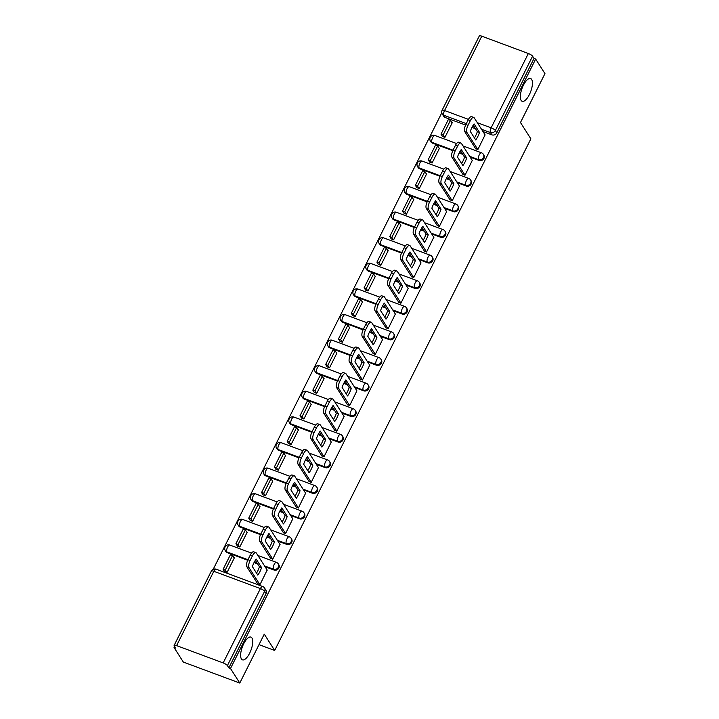 <?xml version="1.0" encoding="UTF-8"?>
<svg xmlns="http://www.w3.org/2000/svg" width="719" height="719" viewBox="0 0 719 719"><rect width="100%" height="100%" fill="white"/><g stroke="black" fill="none" stroke-linecap="round" stroke-linejoin="round"><path stroke-width="1.08" d="M521.131 100.417A12.142 4.611 -69.6 0 1 522.704 86.738A12.142 4.611 -69.6 0 1 530.622 78.524A12.142 4.611 -69.6 0 1 531.647 79.414A12.142 4.611 -69.6 0 1 530.083 93.093A12.142 4.611 -69.6 0 1 522.156 101.298A12.142 4.611 -69.6 0 1 521.131 100.417M241.422 658.972A12.142 4.611 -69.6 0 1 242.995 645.294A12.142 4.611 -69.6 0 1 250.913 637.088A12.142 4.611 -69.6 0 1 251.947 637.969A12.142 4.611 -69.6 0 1 250.374 651.648A12.142 4.611 -69.6 0 1 242.456 659.853A12.142 4.611 -69.6 0 1 241.422 658.972M470.145 157.137L479.052 160.445A3.793 3.379 -32.5 0 0 483.896 155.124L483.384 154.315A3.793 3.379 147.5 0 1 478.539 159.636L469.633 156.329M457.329 182.734L466.236 186.041A3.793 3.379 -32.5 0 0 471.08 180.721L470.559 179.912A3.793 3.379 147.5 0 1 465.723 185.232L456.817 181.925M444.513 208.33L453.41 211.638A3.793 3.379 -32.5 0 0 458.255 206.317L457.742 205.508A3.793 3.379 147.5 0 1 452.898 210.838L444 207.521M431.697 233.927L440.594 237.234A3.793 3.379 -32.5 0 0 445.438 231.913L444.926 231.105A3.793 3.379 147.5 0 1 440.082 236.434L431.184 233.127M418.871 259.523L427.778 262.83A3.793 3.379 -32.5 0 0 432.622 257.51L432.11 256.71A3.793 3.379 147.5 0 1 427.266 262.031L418.359 258.723M406.055 285.119L414.962 288.436A3.793 3.379 -32.5 0 0 419.806 283.106L419.285 282.306A3.793 3.379 147.5 0 1 414.45 287.627L405.543 284.32M393.239 310.725L402.137 314.032A3.793 3.379 -32.5 0 0 406.981 308.703L406.469 307.903A3.793 3.379 147.5 0 1 401.624 313.223L392.727 309.916M380.423 336.321L389.321 339.629A3.793 3.379 -32.5 0 0 394.165 334.308L393.653 333.499A3.793 3.379 147.5 0 1 388.808 338.82L379.911 335.512M367.598 361.918L376.504 365.225A3.793 3.379 -32.5 0 0 381.349 359.904L380.836 359.096A3.793 3.379 147.5 0 1 375.992 364.425L367.085 361.109M354.782 387.514L363.688 390.821A3.793 3.379 -32.5 0 0 368.532 385.501L368.011 384.692A3.793 3.379 147.5 0 1 363.176 390.022L354.269 386.714M341.965 413.11L350.863 416.418A3.793 3.379 -32.5 0 0 355.707 411.097L355.195 410.297A3.793 3.379 147.5 0 1 350.351 415.618L341.453 412.311M329.149 438.707L338.047 442.023A3.793 3.379 -32.5 0 0 342.891 436.694L342.379 435.894A3.793 3.379 147.5 0 1 337.535 441.214L328.637 437.907M316.324 464.312L325.231 467.62A3.793 3.379 -32.5 0 0 330.075 462.29L329.563 461.49A3.793 3.379 147.5 0 1 324.718 466.811L315.812 463.503M303.508 489.909L312.414 493.216A3.793 3.379 -32.5 0 0 317.259 487.895L316.737 487.087A3.793 3.379 147.5 0 1 311.902 492.407L302.996 489.1M290.692 515.505L299.589 518.812A3.793 3.379 -32.5 0 0 304.434 513.492L303.921 512.683A3.793 3.379 147.5 0 1 299.077 518.013L290.179 514.696M277.876 541.101L286.773 544.409A3.793 3.379 -32.5 0 0 291.617 539.088L291.105 538.279A3.793 3.379 147.5 0 1 286.261 543.609L277.354 540.302M265.05 566.698L273.957 570.005A3.793 3.379 -32.5 0 0 278.801 564.685L278.289 563.885A3.793 3.379 147.5 0 1 273.445 569.205L264.538 565.898M441.79 112.829L213.219 569.268M174.591 646.408L174.043 647.504L175.688 648.116L174.241 645.851A3.793 0.971 -153.4 0 1 174.142 645.374A3.793 0.971 -153.4 0 1 176.595 645.608L223.178 662.927L260.404 588.591L213.822 571.281L176.595 645.608M239.778 683.05L230.493 668.49L535.673 59.066L544.957 73.626L520.475 122.527L530.883 138.839L274.676 650.461L264.268 634.149L239.778 683.05L183.327 662.064L174.043 647.504M481.775 36.184L444.558 110.519A3.793 0.971 -153.4 0 0 442.095 110.286L479.312 35.95A3.793 0.971 26.6 0 1 481.775 36.184L528.357 53.503A3.793 0.971 26.6 0 1 532.581 56.19L534.028 58.455L496.802 132.79A3.793 3.379 147.5 0 1 491.868 134.848L482.97 131.532M475.565 128.782L471.952 127.443M465.606 125.079L445.286 117.53L443.848 115.265A3.793 3.379 147.5 0 1 442.284 114.024L443.731 116.289A3.793 3.379 -32.5 0 0 445.286 117.53M534.028 58.455L535.673 59.066M228.849 667.879L266.075 593.552A3.793 3.379 -32.5 0 0 265.985 590.281L264.538 588.016A3.793 3.379 147.5 0 1 264.628 591.279L227.402 665.614L228.849 667.879L230.493 668.49M227.402 665.614A3.793 0.971 -153.4 0 0 223.178 662.927M257.582 583.612L259.901 584.826L267.171 570.014M224.553 571.596L226.979 572.594L234.376 557.827L233.918 557.656M237.369 546L239.795 546.997L247.192 532.231L246.743 532.06M270.398 558.016L272.717 559.229L279.988 544.418M250.185 520.394L252.612 521.401L260.008 506.634L259.559 506.464M283.214 532.411L285.533 533.633L292.804 518.821M263.001 494.798L265.437 495.804L272.825 481.029L272.375 480.867M296.03 506.814L298.349 508.036L305.62 493.225M275.826 469.201L278.253 470.199L285.65 455.433L285.191 455.271M308.855 481.218L311.174 482.44L318.445 467.629M288.643 443.605L291.069 444.603L298.466 429.836L298.017 429.665M321.672 455.621L323.99 456.844L331.261 442.023M301.459 418.009L303.885 419.006L311.282 404.24L310.833 404.069M334.488 430.025L336.807 431.238L344.077 416.427M314.275 392.412L316.711 393.41L324.098 378.643L323.649 378.473M347.304 404.429L349.623 405.642L356.903 390.83M327.1 366.807L329.527 367.813L336.923 353.047L336.465 352.876M360.129 378.823L362.448 380.045L369.719 365.234M339.916 341.21L342.343 342.217L349.74 327.442L349.29 327.28M372.945 353.227L375.264 354.449L382.535 339.638M352.732 315.614L355.159 316.612L362.556 301.845L362.106 301.683M385.761 327.63L388.08 328.853L395.351 314.041M365.558 290.018L367.984 291.015L375.372 276.249L374.923 276.078M398.578 302.034L400.896 303.256L408.176 288.436M378.374 264.421L380.8 265.419L388.197 250.652L387.739 250.482M411.403 276.438L413.722 277.66L420.992 262.839M391.19 238.825L393.617 239.822L401.013 225.056L400.564 224.885M424.219 250.841L426.538 252.054L433.809 237.243M404.006 213.228L406.433 214.226L413.829 199.46L413.38 199.289M437.035 225.236L439.354 226.458L446.625 211.647M416.831 187.623L419.258 188.63L426.646 173.854L426.196 173.692M449.851 199.639L452.17 200.862L459.45 186.05M429.647 162.027L432.074 163.024L439.471 148.258L439.012 148.096M462.676 174.043L464.995 175.265L472.266 160.454M442.464 136.43L444.89 137.428L452.287 122.661L451.838 122.491M475.493 148.447L477.811 149.669L485.082 134.848M462.739 154.378L459.126 153.039M452.79 150.684L432.47 143.126L431.957 142.326A3.793 3.379 147.5 0 1 430.402 141.086L430.915 141.886A3.793 3.379 -32.5 0 0 432.47 143.126M449.923 179.984L446.31 178.636M439.965 176.281L419.653 168.731L419.141 167.922A3.793 3.379 147.5 0 1 417.586 166.682L418.099 167.491A3.793 3.379 -32.5 0 0 419.653 168.731M437.107 205.58L433.494 204.232M427.149 201.877L406.837 194.328L406.325 193.519A3.793 3.379 147.5 0 1 404.761 192.279L405.282 193.087A3.793 3.379 -32.5 0 0 406.837 194.328M424.291 231.176L420.678 229.828M414.333 227.474L394.012 219.924L393.5 219.115A3.793 3.379 147.5 0 1 391.945 217.875L392.457 218.684A3.793 3.379 -32.5 0 0 394.012 219.924M411.466 256.773L407.853 255.434M401.517 253.07L381.196 245.521L380.684 244.712A3.793 3.379 147.5 0 1 379.129 243.471L379.641 244.28A3.793 3.379 -32.5 0 0 381.196 245.521M398.65 282.369L395.037 281.03M388.691 278.666L368.38 271.117L367.867 270.317A3.793 3.379 147.5 0 1 366.313 269.077L366.825 269.877A3.793 3.379 -32.5 0 0 368.38 271.117M385.833 307.966L382.22 306.627M375.875 304.272L355.563 296.713L355.051 295.913A3.793 3.379 147.5 0 1 353.487 294.673L354 295.473A3.793 3.379 -32.5 0 0 355.563 296.713M373.017 333.562L369.404 332.223M363.059 329.868L342.738 322.319L342.226 321.51A3.793 3.379 147.5 0 1 340.671 320.27L341.183 321.069A3.793 3.379 -32.5 0 0 342.738 322.319M360.192 359.167L356.579 357.819M350.243 355.465L329.922 347.915L329.41 347.106A3.793 3.379 147.5 0 1 327.855 345.866L328.367 346.675A3.793 3.379 -32.5 0 0 329.922 347.915M347.376 384.764L343.763 383.416M337.418 381.061L317.106 373.512L316.594 372.703A3.793 3.379 147.5 0 1 315.039 371.462L315.551 372.271A3.793 3.379 -32.5 0 0 317.106 373.512M334.56 410.36L330.947 409.012M324.602 406.657L304.29 399.108L303.778 398.299A3.793 3.379 147.5 0 1 302.214 397.059L302.726 397.868A3.793 3.379 -32.5 0 0 304.29 399.108M321.744 435.957L318.131 434.618M311.785 432.254L291.465 424.704L290.952 423.904A3.793 3.379 147.5 0 1 289.398 422.664L289.91 423.464A3.793 3.379 -32.5 0 0 291.465 424.704M308.918 461.553L305.305 460.214M298.969 457.859L278.648 450.301L278.136 449.501A3.793 3.379 147.5 0 1 276.581 448.261L277.094 449.06A3.793 3.379 -32.5 0 0 278.648 450.301M296.102 487.149L292.489 485.81M286.144 483.456L265.832 475.897L265.32 475.097A3.793 3.379 147.5 0 1 263.765 473.857L264.277 474.657A3.793 3.379 -32.5 0 0 265.832 475.897M283.286 512.755L279.673 511.407M273.328 509.052L253.016 501.503L252.504 500.694A3.793 3.379 147.5 0 1 250.94 499.453L251.452 500.262A3.793 3.379 -32.5 0 0 253.016 501.503M270.47 538.351L266.857 537.003M260.512 534.648L240.191 527.099L239.679 526.29A3.793 3.379 147.5 0 1 238.124 525.05L238.636 525.859A3.793 3.379 -32.5 0 0 240.191 527.099M257.645 563.948L254.032 562.6M247.696 560.245L227.375 552.695L226.862 551.886A3.793 3.379 147.5 0 1 225.308 550.646L225.82 551.455A3.793 3.379 -32.5 0 0 227.375 552.695M259.011 644.646L274.676 650.461M267.252 570.14L256.332 553.028A5.698 2.157 110.4 0 0 255.847 552.614A5.698 2.157 110.4 0 0 252.468 555.751L250.086 560.514A5.698 2.157 -69.6 0 0 249.017 567.633L259.936 584.745M256.171 559.067A11.765 4.467 110.4 0 0 252.387 566.617L257.815 575.119A11.765 4.467 -69.6 0 0 261.59 567.57L256.171 559.067M234.223 558.133L232.561 555.517L230.413 554.726L223.106 569.322L224.634 571.722M232.561 555.517L225.245 570.122L223.106 569.322M226.773 572.513L225.245 570.122M255.847 552.614L253.708 551.815A5.698 2.157 110.4 0 0 250.329 554.96L247.947 559.715A5.698 2.157 -69.6 0 0 246.878 566.833L257.878 584.08M255.326 560.308L259.451 566.77A11.765 4.467 -69.6 0 1 256.521 573.088M259.451 566.77L261.59 567.57M280.068 544.544L269.149 527.431A5.698 2.157 110.4 0 0 268.672 527.018A5.698 2.157 110.4 0 0 265.284 530.155L262.902 534.918A5.698 2.157 -69.6 0 0 261.833 542.036L272.753 559.148M268.987 533.471A11.765 4.467 110.4 0 0 265.212 541.021L270.632 549.523A11.765 4.467 -69.6 0 0 274.406 541.973L268.987 533.471M247.039 532.527L245.377 529.921L243.238 529.121L235.922 543.726L237.45 546.125M245.377 529.921L238.061 544.526L235.922 543.726M239.589 546.916L238.061 544.526M268.672 527.018L266.524 526.218A5.698 2.157 110.4 0 0 263.145 529.364L260.763 534.118A5.698 2.157 -69.6 0 0 259.694 541.236L270.695 558.483M268.142 534.702L272.267 541.173A11.765 4.467 -69.6 0 1 269.337 547.492M272.267 541.173L274.406 541.973M292.885 518.947L281.965 501.826A5.698 2.157 110.4 0 0 281.488 501.413A5.698 2.157 110.4 0 0 278.1 504.558L275.719 509.313A5.698 2.157 -69.6 0 0 274.658 516.431L285.578 533.552M281.812 507.875A11.765 4.467 110.4 0 0 278.028 515.424L283.448 523.917A11.765 4.467 -69.6 0 0 287.232 516.377L281.812 507.875M259.856 506.931L258.193 504.325L256.054 503.525L248.738 518.129L250.266 520.529M258.193 504.325L250.877 518.929L248.738 518.129M252.405 521.32L250.877 518.929M281.488 501.413L279.349 500.622A5.698 2.157 110.4 0 0 275.961 503.758L273.579 508.522A5.698 2.157 -69.6 0 0 272.519 515.64L283.52 532.887M280.958 509.106L285.092 515.577A11.765 4.467 -69.6 0 1 282.154 521.895M285.092 515.577L287.232 516.377M305.71 493.351L294.79 476.23A5.698 2.157 110.4 0 0 294.305 475.816A5.698 2.157 110.4 0 0 290.925 478.962L288.535 483.716A5.698 2.157 -69.6 0 0 287.474 490.834L298.394 507.956M294.628 482.278A11.765 4.467 110.4 0 0 290.844 489.828L296.264 498.321A11.765 4.467 -69.6 0 0 300.048 490.771L294.628 482.278M272.681 481.335L271.009 478.728L268.87 477.928L261.563 492.533L263.091 494.924M271.009 478.728L263.702 493.324L261.563 492.533M265.23 495.724L263.702 493.324M294.305 475.816L292.166 475.025A5.698 2.157 110.4 0 0 288.786 478.162L286.396 482.925A5.698 2.157 -69.6 0 0 285.335 490.043L296.336 507.29M293.783 483.51L297.909 489.981A11.765 4.467 -69.6 0 1 294.97 496.299M297.909 489.981L300.048 490.771M318.526 467.754L307.606 450.633A5.698 2.157 110.4 0 0 307.121 450.22A5.698 2.157 110.4 0 0 303.742 453.365L301.36 458.12A5.698 2.157 -69.6 0 0 300.29 465.238L311.21 482.359M307.444 456.682A11.765 4.467 110.4 0 0 303.661 464.231L309.089 472.725A11.765 4.467 -69.6 0 0 312.864 465.175L307.444 456.682M285.497 455.738L283.834 453.123L281.686 452.332L274.379 466.937L275.907 469.327M283.834 453.123L276.518 467.727L274.379 466.937M278.046 470.127L276.518 467.727M307.121 450.22L304.982 449.429A5.698 2.157 110.4 0 0 301.603 452.566L299.221 457.329A5.698 2.157 -69.6 0 0 298.151 464.447L309.152 481.685M306.6 457.913L310.725 464.384A11.765 4.467 -69.6 0 1 307.795 470.702M310.725 464.384L312.864 465.175M331.342 442.158L320.422 425.037A5.698 2.157 110.4 0 0 319.946 424.623A5.698 2.157 110.4 0 0 316.558 427.76L314.176 432.523A5.698 2.157 -69.6 0 0 313.107 439.642L324.026 456.763M320.261 431.085A11.765 4.467 110.4 0 0 316.486 438.635L321.905 447.128A11.765 4.467 -69.6 0 0 325.68 439.579L320.261 431.085M298.313 430.142L296.65 427.526L294.511 426.735L287.196 441.34L288.723 443.731M296.65 427.526L289.335 442.131L287.196 441.34M290.862 444.531L289.335 442.131M319.946 424.623L317.807 423.824A5.698 2.157 110.4 0 0 314.419 426.969L312.037 431.724A5.698 2.157 -69.6 0 0 310.968 438.842L321.968 456.089M319.416 432.317L323.541 438.788A11.765 4.467 -69.6 0 1 320.611 445.097M323.541 438.788L325.68 439.579M344.158 416.553L333.239 399.44A5.698 2.157 110.4 0 0 332.762 399.027A5.698 2.157 110.4 0 0 329.374 402.164L326.992 406.927A5.698 2.157 -69.6 0 0 325.932 414.045L336.852 431.157M333.086 405.489A11.765 4.467 110.4 0 0 329.302 413.03L334.721 421.532A11.765 4.467 -69.6 0 0 338.505 413.982L333.086 405.489M311.129 404.545L309.467 401.93L307.328 401.139L300.012 415.735L301.54 418.134M309.467 401.93L302.151 416.535L300.012 415.735M303.679 418.934L302.151 416.535M332.762 399.027L330.623 398.227A5.698 2.157 110.4 0 0 327.235 401.373L324.853 406.127A5.698 2.157 -69.6 0 0 323.793 413.245L334.793 430.492M332.232 406.72L336.366 413.182A11.765 4.467 -69.6 0 1 333.427 419.501M336.366 413.182L338.505 413.982M356.983 390.956L346.064 373.844A5.698 2.157 110.4 0 0 345.578 373.431A5.698 2.157 110.4 0 0 342.199 376.567L339.808 381.331A5.698 2.157 -69.6 0 0 338.748 388.449L349.668 405.561M345.902 379.884A11.765 4.467 110.4 0 0 342.118 387.433L347.538 395.935A11.765 4.467 -69.6 0 0 351.321 388.386L345.902 379.884M323.954 378.94L322.283 376.334L320.144 375.534L312.837 390.138L314.365 392.538M322.283 376.334L314.976 390.938L312.837 390.138M316.504 393.329L314.976 390.938M345.578 373.431L343.439 372.631A5.698 2.157 110.4 0 0 340.06 375.776L337.669 380.531A5.698 2.157 -69.6 0 0 336.609 387.649L347.61 404.896M345.057 381.115L349.182 387.586A11.765 4.467 -69.6 0 1 346.243 393.904M349.182 387.586L351.321 388.386M369.8 365.36L358.88 348.239A5.698 2.157 110.4 0 0 358.395 347.825A5.698 2.157 110.4 0 0 355.015 350.971L352.634 355.725A5.698 2.157 -69.6 0 0 351.564 362.843L362.484 379.965M358.718 354.287A11.765 4.467 110.4 0 0 354.934 361.837L360.363 370.33A11.765 4.467 -69.6 0 0 364.138 362.789L358.718 354.287M336.771 353.344L335.108 350.737L332.96 349.937L325.653 364.542L327.181 366.942M335.108 350.737L327.792 365.342L325.653 364.542M329.32 367.733L327.792 365.342M358.395 347.825L356.256 347.034A5.698 2.157 110.4 0 0 352.876 350.18L350.495 354.934A5.698 2.157 -69.6 0 0 349.425 362.052L360.426 379.299M357.873 355.519L361.999 361.99A11.765 4.467 -69.6 0 1 359.069 368.308M361.999 361.99L364.138 362.789M382.616 339.763L371.696 322.642A5.698 2.157 110.4 0 0 371.22 322.229A5.698 2.157 110.4 0 0 367.831 325.374L365.45 330.129A5.698 2.157 -69.6 0 0 364.38 337.247L375.3 354.368M371.534 328.691A11.765 4.467 110.4 0 0 367.76 336.24L373.179 344.734A11.765 4.467 -69.6 0 0 376.954 337.184L371.534 328.691M349.587 327.747L347.924 325.141L345.785 324.341L338.469 338.946L339.997 341.345M347.924 325.141L340.608 339.736L338.469 338.946M342.136 342.136L340.608 339.736M371.22 322.229L369.081 321.438A5.698 2.157 110.4 0 0 365.692 324.575L363.311 329.338A5.698 2.157 -69.6 0 0 362.241 336.456L373.242 353.703M370.689 329.922L374.815 336.393A11.765 4.467 -69.6 0 1 371.885 342.711M374.815 336.393L376.954 337.184M395.432 314.167L384.512 297.046A5.698 2.157 110.4 0 0 384.036 296.632A5.698 2.157 110.4 0 0 380.648 299.778L378.266 304.532A5.698 2.157 -69.6 0 0 377.205 311.651L388.125 328.772M384.359 303.094A11.765 4.467 110.4 0 0 380.576 310.644L385.995 319.137A11.765 4.467 -69.6 0 0 389.779 311.588L384.359 303.094M362.403 302.151L360.74 299.535L358.601 298.745L351.285 313.349L352.813 315.74M360.74 299.535L353.424 314.14L351.285 313.349M354.952 316.54L353.424 314.14M384.036 296.632L381.897 295.842A5.698 2.157 110.4 0 0 378.509 298.978L376.127 303.742A5.698 2.157 -69.6 0 0 375.066 310.86L386.067 328.098M383.506 304.326L387.64 310.797A11.765 4.467 -69.6 0 1 384.701 317.115M387.64 310.797L389.779 311.588M408.257 288.571L397.337 271.449A5.698 2.157 110.4 0 0 396.852 271.036A5.698 2.157 110.4 0 0 393.473 274.182L391.082 278.936A5.698 2.157 -69.6 0 0 390.022 286.054L400.941 303.175M397.176 277.498A11.765 4.467 110.4 0 0 393.392 285.048L398.811 293.541A11.765 4.467 -69.6 0 0 402.595 285.991L397.176 277.498M375.228 276.554L373.556 273.939L371.417 273.148L364.111 287.753L365.638 290.143M373.556 273.939L366.25 288.544L364.111 287.753M367.777 290.943L366.25 288.544M396.852 271.036L394.713 270.236A5.698 2.157 110.4 0 0 391.334 273.382L388.943 278.136A5.698 2.157 -69.6 0 0 387.883 285.254L398.883 302.501M396.331 278.729L400.456 285.2A11.765 4.467 -69.6 0 1 397.517 291.51M400.456 285.2L402.595 285.991M421.073 262.965L410.154 245.853A5.698 2.157 110.4 0 0 409.668 245.44A5.698 2.157 110.4 0 0 406.289 248.576L403.907 253.34A5.698 2.157 -69.6 0 0 402.838 260.458L413.758 277.57M409.992 251.902A11.765 4.467 110.4 0 0 406.217 259.442L411.636 267.944A11.765 4.467 -69.6 0 0 415.411 260.395L409.992 251.902M388.044 250.958L386.382 248.343L384.234 247.552L376.927 262.156L378.455 264.547M386.382 248.343L379.066 262.947L376.927 262.156M380.594 265.347L379.066 262.947M409.668 245.44L407.529 244.64A5.698 2.157 110.4 0 0 404.15 247.785L401.768 252.54A5.698 2.157 -69.6 0 0 400.699 259.658L411.699 276.905M409.147 253.133L413.272 259.595A11.765 4.467 -69.6 0 1 410.342 265.913M413.272 259.595L415.411 260.395M433.89 237.369L422.97 220.257A5.698 2.157 110.4 0 0 422.493 219.843A5.698 2.157 110.4 0 0 419.105 222.98L416.723 227.743A5.698 2.157 -69.6 0 0 415.654 234.861L426.574 251.974M422.808 226.296A11.765 4.467 110.4 0 0 419.033 233.846L424.453 242.348A11.765 4.467 -69.6 0 0 428.227 234.798L422.808 226.296M400.86 225.353L399.198 222.746L397.059 221.946L389.743 236.551L391.271 238.951M399.198 222.746L391.882 237.351L389.743 236.551M393.41 239.742L391.882 237.351M422.493 219.843L420.354 219.043A5.698 2.157 110.4 0 0 416.966 222.189L414.584 226.943A5.698 2.157 -69.6 0 0 413.515 234.061L424.516 251.308M421.963 227.528L426.088 233.999A11.765 4.467 -69.6 0 1 423.158 240.317M426.088 233.999L428.227 234.798M446.706 211.772L435.786 194.651A5.698 2.157 110.4 0 0 435.31 194.238A5.698 2.157 110.4 0 0 431.921 197.383L429.54 202.138A5.698 2.157 -69.6 0 0 428.479 209.256L439.399 226.377M435.633 200.7A11.765 4.467 110.4 0 0 431.849 208.249L437.269 216.743A11.765 4.467 -69.6 0 0 441.053 209.202L435.633 200.7M413.677 199.756L412.014 197.15L409.875 196.35L402.559 210.955L404.087 213.354M412.014 197.15L404.698 211.754L402.559 210.955M406.226 214.145L404.698 211.754M435.31 194.238L433.171 193.447A5.698 2.157 110.4 0 0 429.782 196.593L427.401 201.347A5.698 2.157 -69.6 0 0 426.34 208.465L437.341 225.712M434.779 201.931L438.914 208.402A11.765 4.467 -69.6 0 1 435.975 214.72M438.914 208.402L441.053 209.202M459.531 186.176L448.611 169.055A5.698 2.157 110.4 0 0 448.126 168.641A5.698 2.157 110.4 0 0 444.746 171.787L442.356 176.541A5.698 2.157 -69.6 0 0 441.295 183.66L452.215 200.781M448.449 175.103A11.765 4.467 110.4 0 0 444.666 182.653L450.085 191.146A11.765 4.467 -69.6 0 0 453.869 183.597L448.449 175.103M426.502 174.16L424.83 171.553L422.691 170.754L415.384 185.358L416.912 187.758M424.83 171.553L417.523 186.158L415.384 185.358M419.051 188.549L417.523 186.158M448.126 168.641L445.987 167.851A5.698 2.157 110.4 0 0 442.607 170.987L440.217 175.751A5.698 2.157 -69.6 0 0 439.156 182.869L450.157 200.116M447.604 176.335L451.73 182.806A11.765 4.467 -69.6 0 1 448.791 189.124M451.73 182.806L453.869 183.597M472.347 160.58L461.427 143.458A5.698 2.157 110.4 0 0 460.942 143.045A5.698 2.157 110.4 0 0 457.563 146.191L455.181 150.945A5.698 2.157 -69.6 0 0 454.111 158.063L465.031 175.184M461.265 149.507A11.765 4.467 110.4 0 0 457.491 157.057L462.91 165.55A11.765 4.467 -69.6 0 0 466.685 158L461.265 149.507M439.318 148.563L437.655 145.948L435.516 145.157L428.2 159.762L429.728 162.152M437.655 145.948L430.339 160.553L428.2 159.762M431.867 162.952L430.339 160.553M460.942 143.045L458.803 142.254A5.698 2.157 110.4 0 0 455.424 145.391L453.042 150.154A5.698 2.157 -69.6 0 0 451.972 157.272L462.973 174.51M460.421 150.738L464.546 157.209A11.765 4.467 -69.6 0 1 461.616 163.528M464.546 157.209L466.685 158M485.163 134.983L474.243 117.862A5.698 2.157 110.4 0 0 473.767 117.449A5.698 2.157 110.4 0 0 470.379 120.594L467.997 125.349A5.698 2.157 -69.6 0 0 466.928 132.467L477.847 149.588M474.082 123.911A11.765 4.467 110.4 0 0 470.307 131.46L475.726 139.953A11.765 4.467 -69.6 0 0 479.501 132.404L474.082 123.911M452.134 122.967L450.471 120.352L448.332 119.561L441.017 134.165L442.545 136.556M450.471 120.352L443.156 134.956L441.017 134.165M444.684 137.356L443.156 134.956M473.767 117.449L471.628 116.649A5.698 2.157 110.4 0 0 468.24 119.794L465.858 124.558A5.698 2.157 -69.6 0 0 464.789 131.667L475.789 148.914M473.237 125.142L477.362 131.613A11.765 4.467 -69.6 0 1 474.432 137.922M477.362 131.613L479.501 132.404M479.052 160.445L478.539 159.636A3.793 1.438 -69.6 0 1 479.249 154.891A3.793 1.438 110.4 0 1 481.505 152.796L462.991 145.921M466.236 186.041L465.723 185.232A3.793 1.438 -69.6 0 1 466.433 180.487A3.793 1.438 110.4 0 1 468.689 178.393L450.175 171.517M453.41 211.638L452.898 210.838A3.793 1.438 -69.6 0 1 453.608 206.092A3.793 1.438 110.4 0 1 455.864 203.998L437.359 197.114M440.594 237.234L440.082 236.434A3.793 1.438 -69.6 0 1 440.792 231.689A3.793 1.438 110.4 0 1 443.048 229.595L424.543 222.71M427.778 262.83L427.266 262.031A3.793 1.438 -69.6 0 1 427.976 257.285A3.793 1.438 110.4 0 1 430.232 255.191L411.717 248.307M414.962 288.436L414.45 287.627A3.793 1.438 -69.6 0 1 415.16 282.882A3.793 1.438 110.4 0 1 417.415 280.787L398.901 273.912M402.137 314.032L401.624 313.223A3.793 1.438 -69.6 0 1 402.334 308.478A3.793 1.438 110.4 0 1 404.59 306.384L386.085 299.508M389.321 339.629L388.808 338.82A3.793 1.438 -69.6 0 1 389.518 334.074A3.793 1.438 110.4 0 1 391.774 331.98L373.269 325.105M376.504 365.225L375.992 364.425A3.793 1.438 -69.6 0 1 376.702 359.68A3.793 1.438 110.4 0 1 378.958 357.586L360.444 350.701M363.688 390.821L363.176 390.022A3.793 1.438 -69.6 0 1 363.886 385.276A3.793 1.438 110.4 0 1 366.142 383.182L347.628 376.298M350.863 416.418L350.351 415.618A3.793 1.438 -69.6 0 1 351.061 410.873A3.793 1.438 110.4 0 1 353.317 408.778L334.811 401.894M338.047 442.023L337.535 441.214A3.793 1.438 -69.6 0 1 338.245 436.469A3.793 1.438 110.4 0 1 340.5 434.375L321.995 427.499M325.231 467.62L324.718 466.811A3.793 1.438 -69.6 0 1 325.428 462.065A3.793 1.438 110.4 0 1 327.684 459.971L309.17 453.096M312.414 493.216L311.902 492.407A3.793 1.438 -69.6 0 1 312.612 487.662A3.793 1.438 110.4 0 1 314.868 485.568L296.354 478.692M299.589 518.812L299.077 518.013A3.793 1.438 -69.6 0 1 299.787 513.267A3.793 1.438 110.4 0 1 302.043 511.164L283.538 504.289M286.773 544.409L286.261 543.609A3.793 1.438 -69.6 0 1 286.971 538.864A3.793 1.438 110.4 0 1 289.227 536.769L270.721 529.885M273.957 570.005L273.445 569.205A3.793 1.438 -69.6 0 1 274.155 564.46A3.793 1.438 110.4 0 1 276.411 562.366L257.896 555.481M491.868 134.848L490.421 132.575L481.523 129.267M474.118 126.517L472.716 125.996M466.325 123.623L443.848 115.265A3.793 1.438 110.4 0 1 444.558 110.519L468.446 119.399M477.335 122.706L491.131 127.829L528.357 53.503M462.227 153.578L459.396 152.518M453.033 150.163L431.957 142.326A3.793 1.438 110.4 0 1 432.667 137.581A3.793 1.438 110.4 0 1 434.923 135.487A3.793 3.793 0 0 0 430.402 141.086M449.411 179.175L446.571 178.123M442.356 176.541L419.141 167.922A3.793 1.438 110.4 0 1 419.851 163.177A3.793 1.438 110.4 0 1 422.107 161.083A3.793 3.793 0 0 0 417.586 166.682M436.595 204.771L433.755 203.72M429.54 202.138L406.325 193.519A3.793 1.438 110.4 0 1 407.035 188.773A3.793 1.438 110.4 0 1 409.291 186.679A3.793 3.793 0 0 0 404.761 192.279M423.779 230.368L420.939 229.316M416.723 227.743L393.5 219.115A3.793 1.438 110.4 0 1 394.21 214.37A3.793 1.438 110.4 0 1 396.466 212.276A3.793 3.793 0 0 0 391.945 217.875M410.953 255.964L408.122 254.912M401.759 252.549L380.684 244.712A3.793 1.438 110.4 0 1 381.394 239.975A3.793 1.438 110.4 0 1 383.649 237.872A3.793 3.793 0 0 0 379.129 243.471M398.137 281.569L395.297 280.509M388.943 278.145L367.867 270.317A3.793 1.438 110.4 0 1 368.577 265.572A3.793 1.438 110.4 0 1 370.833 263.478A3.793 3.793 0 0 0 366.313 269.077M385.321 307.166L382.481 306.105M378.266 304.532L355.051 295.913A3.793 1.438 110.4 0 1 355.761 291.168A3.793 1.438 110.4 0 1 358.017 289.074A3.793 3.793 0 0 0 353.487 294.673M372.505 332.762L369.665 331.711M365.45 330.129L342.226 321.51A3.793 1.438 110.4 0 1 342.936 316.764A3.793 1.438 110.4 0 1 345.192 314.67A3.793 3.793 0 0 0 340.671 320.27M359.68 358.359L356.849 357.307M350.486 354.943L329.41 347.106A3.793 1.438 110.4 0 1 330.12 342.361A3.793 1.438 110.4 0 1 332.376 340.267A3.793 3.793 0 0 0 327.855 345.866M346.864 383.955L344.024 382.903M339.808 381.331L316.594 372.703A3.793 1.438 110.4 0 1 317.304 367.957A3.793 1.438 110.4 0 1 319.56 365.863A3.793 3.793 0 0 0 315.039 371.462M334.047 409.551L331.207 408.5M326.992 406.927L303.778 398.299A3.793 1.438 110.4 0 1 304.488 393.563A3.793 1.438 110.4 0 1 306.743 391.46A3.793 3.793 0 0 0 302.214 397.059M321.231 435.157L318.391 434.096M314.176 432.523L290.952 423.904A3.793 1.438 110.4 0 1 291.662 419.159A3.793 1.438 110.4 0 1 293.918 417.065A3.793 3.793 0 0 0 289.398 422.664M308.406 460.753L305.575 459.693M299.212 457.329L278.136 449.501A3.793 1.438 110.4 0 1 278.846 444.755A3.793 1.438 110.4 0 1 281.102 442.661A3.793 3.793 0 0 0 276.581 448.261M295.59 486.35L292.75 485.298M288.535 483.716L265.32 475.097A3.793 1.438 110.4 0 1 266.03 470.352A3.793 1.438 110.4 0 1 268.286 468.258A3.793 3.793 0 0 0 263.765 473.857M282.774 511.946L279.934 510.894M275.719 509.313L252.504 500.694A3.793 1.438 110.4 0 1 253.214 495.948A3.793 1.438 110.4 0 1 255.47 493.854A3.793 3.793 0 0 0 250.94 499.453M269.958 537.542L267.117 536.491M262.902 534.918L239.679 526.29A3.793 1.438 110.4 0 1 240.389 521.545A3.793 1.438 110.4 0 1 242.645 519.451A3.793 3.793 0 0 0 238.124 525.05M257.132 563.139L254.301 562.087M247.938 559.724L226.862 551.886A3.793 1.438 110.4 0 1 227.572 547.141A3.793 1.438 110.4 0 1 229.828 545.047A3.793 3.793 0 0 0 225.308 550.646M266.075 593.552L264.628 591.279A3.793 0.971 26.6 0 0 260.404 588.591A3.793 1.438 -69.6 0 1 262.66 586.497L216.077 569.187A3.793 3.793 0 0 0 211.359 571.048L174.142 645.374M496.802 132.79L495.355 130.516A3.793 3.379 147.5 0 1 490.421 132.575A3.793 1.438 110.4 0 1 491.131 127.829A3.793 0.971 26.6 0 1 495.355 130.516L532.581 56.19M211.359 571.048A3.793 0.971 -153.4 0 1 213.822 571.281A3.793 1.438 -69.6 0 1 216.077 569.187M246.878 566.833L249.017 567.633M250.329 554.96L252.468 555.751M247.947 559.715L250.086 560.514M259.694 541.236L261.833 542.036M263.145 529.364L265.284 530.155M272.519 515.64L274.658 516.431M275.961 503.758L278.1 504.558M285.335 490.043L287.474 490.834M288.786 478.162L290.925 478.962M298.151 464.447L300.29 465.238M301.603 452.566L303.742 453.365M299.221 457.329L301.36 458.12M310.968 438.842L313.107 439.642M314.419 426.969L316.558 427.76M323.793 413.245L325.932 414.045M327.235 401.373L329.374 402.164M336.609 387.649L338.748 388.449M340.06 375.776L342.199 376.567M349.425 362.052L351.564 362.843M352.876 350.18L355.015 350.971M350.495 354.934L352.634 355.725M362.241 336.456L364.38 337.247M365.692 324.575L367.831 325.374M375.066 310.86L377.205 311.651M378.509 298.978L380.648 299.778M387.883 285.254L390.022 286.054M391.334 273.382L393.473 274.182M388.943 278.136L391.082 278.936M400.699 259.658L402.838 260.458M404.15 247.785L406.289 248.576M401.768 252.54L403.907 253.34M413.515 234.061L415.654 234.861M416.966 222.189L419.105 222.98M426.34 208.465L428.479 209.256M429.782 196.593L431.921 197.383M439.156 182.869L441.295 183.66M442.607 170.987L444.746 171.787M451.972 157.272L454.111 158.063M455.424 145.391L457.563 146.191M453.042 150.154L455.181 150.945M464.789 131.667L466.928 132.467M468.24 119.794L470.379 120.594M465.858 124.558L467.997 125.349M229.828 545.047L251.488 553.1M278.289 563.885A3.793 3.793 0 0 0 276.411 562.366M242.645 519.451L264.304 527.503M291.105 538.279A3.793 3.793 0 0 0 289.227 536.769M255.47 493.854L277.121 501.907M303.921 512.683A3.793 3.793 0 0 0 302.043 511.164M268.286 468.258L289.946 476.311M316.737 487.087A3.793 3.793 0 0 0 314.868 485.568M281.102 442.661L302.762 450.705M329.563 461.49A3.793 3.793 0 0 0 327.684 459.971M293.918 417.065L315.578 425.109M342.379 435.894A3.793 3.793 0 0 0 340.5 434.375M306.743 391.46L328.394 399.512M355.195 410.297A3.793 3.793 0 0 0 353.317 408.778M319.56 365.863L341.219 373.916M368.011 384.692A3.793 3.793 0 0 0 366.142 383.182M332.376 340.267L354.036 348.32M380.836 359.096A3.793 3.793 0 0 0 378.958 357.586M345.192 314.67L366.852 322.723M393.653 333.499A3.793 3.793 0 0 0 391.774 331.98M358.017 289.074L379.668 297.118M406.469 307.903A3.793 3.793 0 0 0 404.59 306.384M370.833 263.478L392.493 271.521M419.285 282.306A3.793 3.793 0 0 0 417.415 280.787M383.649 237.872L405.309 245.925M432.11 256.71A3.793 3.793 0 0 0 430.232 255.191M396.466 212.276L418.125 220.329M444.926 231.105A3.793 3.793 0 0 0 443.048 229.595M409.291 186.679L430.942 194.732M457.742 205.508A3.793 3.793 0 0 0 455.864 203.998M422.107 161.083L443.767 169.136M470.559 179.912A3.793 3.793 0 0 0 468.689 178.393M434.923 135.487L456.583 143.53M483.384 154.315A3.793 3.793 0 0 0 481.505 152.796M442.095 110.286A3.793 3.793 0 0 0 442.284 114.024M264.538 588.016A3.793 3.793 0 0 0 262.66 586.497"/></g></svg>
